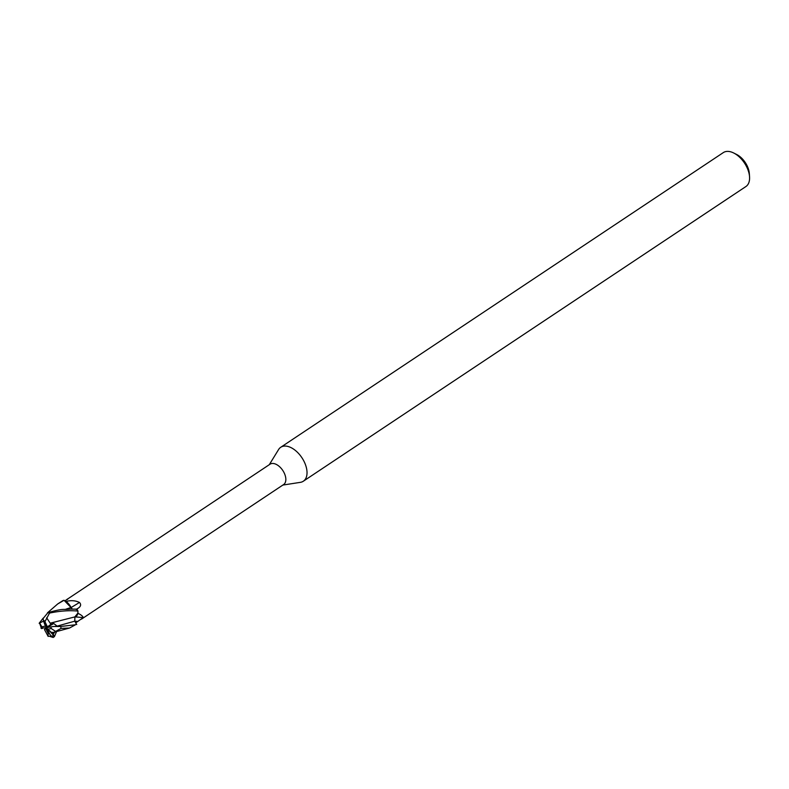 <?xml version="1.0" encoding="UTF-8"?>
<svg xmlns="http://www.w3.org/2000/svg" width="789" height="789" viewBox="0 0 789 789"><rect width="100%" height="100%" fill="white"/><g stroke="black" fill="none" stroke-linecap="round" stroke-linejoin="round"><path stroke-width="1.18" d="M51.995 632.571L54.155 632.236L61.049 628.399A13.591 7.89 -123.7 0 0 60.654 626.476L75.497 624.76L76.454 624.04L74.777 621.15L76.73 624.513L74.758 621.16L74.935 616.88M55.161 626.367L59.086 626.288L57.153 626.131L53.76 623.537L50.881 624.365L50.18 623.192L74.906 616.89A10.809 6.282 -123.7 0 0 77.904 613.27A12.229 7.101 -123.7 0 0 77.864 613.152L74.866 616.899A199.43 125.431 -145.2 0 1 83.19 617.619L75.695 622.906M71.02 607.53L64.037 600.281A13.591 7.89 -123.7 0 0 63.85 600.321A13.591 7.89 -123.7 0 0 62.785 600.656L57.705 603.95L64.057 600.291L71.02 607.53M81.523 619.118L283.626 484.545A12.229 7.101 -123.7 0 0 283.527 471.674A12.229 7.101 -123.7 0 0 271.663 463.537A12.229 7.101 -123.7 0 0 270.065 464.179L68.081 598.703M72.371 609.069L71.247 607.786A3.906 2.268 56.3 0 1 71.099 607.54A10.809 6.282 -123.7 0 0 66.108 601.474A12.229 7.101 -123.7 0 0 66.02 601.465L64.057 600.291M66.108 601.474C70.931 600.173 75.389 600.498 79.472 602.451C81.287 604.394 80.932 606.268 78.407 608.063L76.247 609.572M77.904 613.27C81.306 614.947 83.072 616.406 83.19 617.619M300.096 482.385A20.386 11.835 -123.7 0 0 300.382 482.345A20.386 11.835 -123.7 0 0 300.678 482.296A20.386 11.835 -123.7 0 0 303.331 481.221A20.386 11.835 -123.7 0 0 303.163 459.76A20.386 11.835 -123.7 0 0 283.389 446.209A20.386 11.835 -123.7 0 0 280.736 447.284A20.386 11.835 -123.7 0 0 278.566 449.572L269.286 464.701M303.331 481.221L745.901 186.539A20.386 11.835 -123.7 0 0 749.55 176.785A20.386 11.835 -123.7 0 0 733.711 152.997A20.386 11.835 -123.7 0 0 725.959 151.537A20.386 11.835 -123.7 0 0 723.306 152.602L280.736 447.284M749.55 176.785L749.323 173.501A16.313 9.468 -123.7 0 0 736.65 154.476L733.711 152.997M67.302 599.571C68.584 598.309 68.041 598.565 65.694 600.35L65.023 600.794M71.099 607.54A199.43 72.213 147.4 0 0 79.472 602.451M71.247 607.786L66.02 601.465M65.379 609.364L71.059 607.481L72.302 609.069M61.049 628.399L69.54 628.024L75.497 624.76M50.881 624.365L47.419 626.87L44.934 621.683L49.529 613.092C59.796 610.923 69.254 610.252 77.924 611.071A13.591 7.89 -123.7 0 0 76.908 609.138L70.152 609.118C62.893 610.144 65.319 607.757 47.961 612.629L43.129 618.497L43.484 621.14L46.59 627.679L45.762 628.488L48.247 633.675L47.744 635.776L53.188 637.463L50.624 635.401M56.64 631.427L54.431 636.595L53.188 637.463M51.275 636.358L49.48 633.685M45.851 627.827L44.47 629.543L48.188 636.447M40.989 628.143L46.59 627.679L45.397 626.121L41.876 626.801L39.519 622.817L41.482 628.606M51.324 636.309L53.859 635.727L52.725 632.453M50.18 623.192L46.659 617.807M77.894 610.804C78.15 614.118 77.135 616.15 74.847 616.909M60.654 626.476L53.563 626.486M74.896 616.89L74.758 621.16L57.153 626.131M50.171 623.211L55.516 621.87M68.318 608.358L65.418 609.355M43.444 621.032L42.793 621.525L43.434 621.012M43.523 621.249L42.793 621.525M47.458 612.826L57.705 603.95M42.784 621.505L39.144 623.271M44.47 629.543L45.762 628.488M53.238 626.515L46.59 627.679L53.76 623.537M51.768 632.709L47.784 629.237L51.305 628.557L55.477 631.328M45.397 626.121L43.908 622.087M48.247 633.675A6.795 3.945 -123.7 0 0 49.47 633.695L46.59 627.679L47.419 626.87M53.859 635.727L48.81 630.135M46.59 627.679L47.784 629.237M74.797 621.18A198.197 124.652 -145.2 0 1 77.914 621.436M76.651 609.128A198.197 71.76 147.4 0 0 78.407 608.063M43.711 621.663A6.795 3.945 -123.7 0 0 43.701 621.663A6.795 3.945 -123.7 0 1 44.934 621.683M53.06 634.376L54.816 632.009M51.305 628.557A6.795 3.945 -123.7 0 0 50.674 626.88M49.529 613.092A13.591 7.89 -123.7 0 0 47.961 612.629M41.876 626.801A6.795 3.945 -123.7 0 0 42.507 628.478M282.847 485.067L300.382 482.345M54.145 632.236L69.54 628.024M51.906 632.62L52.399 632.314M43.494 621.259L44.322 620.687M43.168 618.142L39.46 622.866"/></g></svg>

